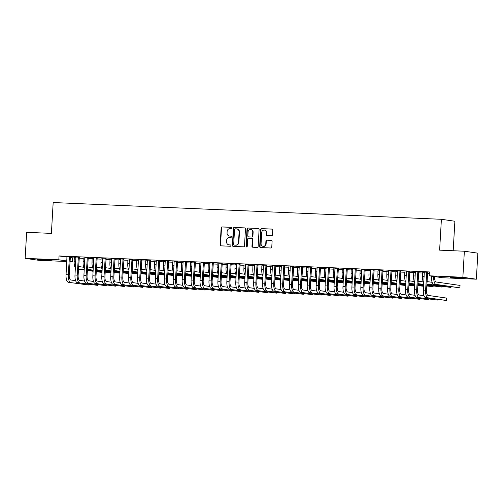 <?xml version="1.0" encoding="UTF-8"?>
<svg xmlns="http://www.w3.org/2000/svg" width="503" height="503" viewBox="0 0 503 503"><rect width="100%" height="100%" fill="white"/><g stroke="black" fill="none" stroke-linecap="round" stroke-linejoin="round"><path stroke-width="0.75" d="M231.971 228.016A0.666 0.616 -81.8 0 0 231.399 227.325L222.081 226.922A0.949 0.874 -81.8 0 0 221.15 227.828L220.169 244.867A0.949 0.874 -81.8 0 0 220.987 245.848L230.305 246.25A0.666 0.616 -81.8 0 0 230.437 244.936A0.666 0.616 -81.8 0 0 230.38 244.93L229.179 244.873A3.037 2.804 -81.8 0 1 226.545 241.723L226.627 240.308A3.037 2.804 -81.8 0 1 229.607 237.397L230.814 237.454A0.666 0.616 -81.8 0 0 230.946 236.133A0.666 0.616 -81.8 0 0 230.89 236.127L229.682 236.077A3.037 2.804 -81.8 0 1 227.054 232.927L227.136 231.506A3.037 2.804 -81.8 0 1 230.116 228.595L231.323 228.651A0.666 0.616 -81.8 0 0 231.971 228.016M271.545 235.744A0.949 0.874 -81.8 0 0 272.475 234.838L272.752 230.06A0.949 0.874 -81.8 0 0 271.928 229.072L261.579 228.626A0.949 0.874 -81.8 0 0 260.648 229.538L259.667 246.571A0.949 0.874 -81.8 0 0 260.491 247.558L270.834 248.004A0.949 0.874 -81.8 0 0 271.771 247.092L272.104 241.321A0.949 0.874 -81.8 0 0 271.28 240.34L266.854 240.145A0.949 0.874 -81.8 0 0 265.917 241.056L265.754 243.917A2.54 2.345 -81.8 0 1 263.05 246.325A2.54 2.345 -81.8 0 1 261.063 243.716L261.711 232.499A2.54 2.345 -81.8 0 1 264.421 230.091A2.54 2.345 -81.8 0 1 266.401 232.7L266.294 234.574A0.949 0.874 -81.8 0 0 267.118 235.555L271.545 235.744M429.185 275.801L462.861 277.254L476.347 279.196L442.671 277.744L429.185 275.801L429.405 271.941L59.052 255.952L58.826 259.806L66.842 260.963M66.811 261.516L38.637 260.296L25.15 258.353L26.653 232.323L51.394 233.392L53.173 202.533L441.401 219.295L439.622 250.154L464.363 251.223L462.861 277.254M25.15 258.353L58.826 259.806M245.483 228.884A0.949 0.874 -81.8 0 0 244.659 227.897L234.31 227.45A0.949 0.874 -81.8 0 0 233.379 228.356L232.399 245.395A0.949 0.874 -81.8 0 0 233.222 246.376L243.565 246.828A0.949 0.874 -81.8 0 0 244.502 245.917L245.483 228.884M247.948 228.041L258.297 228.488A0.949 0.874 -81.8 0 1 259.114 229.469L258.133 246.508A0.949 0.874 -81.8 0 1 257.203 247.413L252.776 247.225A0.949 0.874 -81.8 0 1 251.953 246.237L252.349 239.327A0.949 0.874 -81.8 0 0 251.525 238.347L248.589 238.221A0.949 0.874 -81.8 0 0 247.658 239.126L247.243 246.319A0.666 0.616 -81.8 0 1 246.539 246.948A0.666 0.616 -81.8 0 1 246.017 246.269L247.017 228.947A0.949 0.874 -81.8 0 1 247.948 228.041L258.536 228.532M453.184 250.739L454.882 221.245L441.401 219.295M418.735 271.84L415.396 271.695M424.369 272.727L422.683 272.745M400.872 271.067L397.527 270.928M406.506 271.96L404.821 271.978M383.003 270.3L379.664 270.155M388.637 271.186L386.952 271.205M365.14 269.526L361.795 269.382M370.774 270.413L369.089 270.432M347.277 268.753L343.933 268.608M352.905 269.646L351.22 269.665M329.408 267.986L326.063 267.841M335.042 268.872L333.357 268.891M311.546 267.212L308.201 267.068M317.173 268.099L315.488 268.118M293.677 266.439L290.338 266.294M299.31 267.326L297.625 267.351M275.814 265.672L272.469 265.527M281.441 266.559L279.756 266.577M257.945 264.899L254.606 264.754M263.578 265.785L261.893 265.804M240.082 264.125L236.737 263.981M245.709 265.012L244.03 265.031M222.213 263.358L218.874 263.214M227.846 264.245L226.161 264.264M204.35 262.585L201.005 262.44M209.984 263.471L208.299 263.49M186.481 261.812L183.142 261.667M192.115 262.698L190.43 262.717M168.618 261.044L165.273 260.9M174.252 261.931L172.567 261.95M150.749 260.271L147.41 260.126M156.383 261.158L154.698 261.176M132.886 259.498L129.541 259.353M138.52 260.384L136.835 260.403M115.017 258.724L111.679 258.586M120.651 259.617L118.966 259.636M97.154 257.957L93.809 257.813M102.788 258.844L101.103 258.863M79.285 257.184L75.947 257.039M84.919 258.07L83.234 258.089M59.052 255.952L67.062 257.108M70.2 257.561L74.369 257.976M79.116 258.177L83.297 258.36M88.05 258.567L92.231 258.743M96.985 258.951L101.166 259.133M105.913 259.334L110.1 259.517M114.847 259.724L119.029 259.906M123.782 260.108L127.963 260.29M132.717 260.491L136.898 260.673M141.645 260.881L145.826 261.063M150.579 261.264L154.761 261.447M159.514 261.654L163.695 261.83M168.442 262.038L172.63 262.22M177.377 262.421L181.558 262.604M186.311 262.811L190.492 262.987M195.246 263.195L199.427 263.377M204.174 263.578L208.361 263.761M213.109 263.968L217.29 264.144M222.043 264.352L226.224 264.534M230.978 264.735L235.159 264.918M239.906 265.125L244.093 265.301M248.84 265.509L253.022 265.691M257.775 265.892L261.956 266.074M266.709 266.282L270.891 266.458M275.638 266.665L279.825 266.848M284.572 267.049L288.753 267.231M293.507 267.439L297.688 267.615M302.441 267.822L306.623 268.005M311.37 268.206L315.557 268.388M320.304 268.596L324.485 268.772M329.239 268.979L333.42 269.162M338.173 269.363L342.354 269.545M347.101 269.753L351.289 269.929M356.036 270.136L360.217 270.318M364.971 270.52L369.152 270.702M373.905 270.91L378.086 271.086M382.833 271.293L387.014 271.475M391.768 271.677L395.949 271.859M400.702 272.066L404.884 272.249M409.637 272.45L413.818 272.632M418.565 272.833L422.746 273.016M427.5 273.223L429.329 273.299M75.984 257.687L74.299 257.706M70.357 256.8L67.012 256.656M93.854 258.46L92.168 258.479M88.22 257.567L84.875 257.423M111.716 259.227L110.031 259.246M106.083 258.341L102.744 258.196M129.585 260.001L127.9 260.02M123.952 259.114L120.607 258.97M147.448 260.774L145.763 260.793M141.815 259.881L138.476 259.743M165.317 261.541L163.632 261.56M159.684 260.655L156.339 260.51M183.18 262.315L181.495 262.333M177.546 261.428L174.208 261.283M201.049 263.088L199.364 263.107M195.416 262.201L192.071 262.057M218.912 263.855L217.227 263.874M213.278 262.968L209.94 262.824M236.781 264.628L235.096 264.647M231.147 263.742L227.802 263.597M254.644 265.402L252.959 265.421M249.01 264.515L245.671 264.371M272.513 266.169L270.828 266.188M266.879 265.282L263.534 265.138M290.376 266.942L288.691 266.961M284.742 266.056L281.403 265.911M308.245 267.715L306.56 267.734M302.611 266.829L299.266 266.684M326.107 268.483L324.422 268.508M320.474 267.596L317.135 267.451M343.977 269.256L342.291 269.275M338.343 268.369L334.998 268.225M361.839 270.029L360.154 270.048M356.206 269.143L352.867 268.998M379.708 270.803L378.023 270.821M374.075 269.91L370.73 269.765M397.571 271.57L395.886 271.589M391.938 270.683L388.599 270.539M415.44 272.343L413.755 272.362M409.807 271.457L406.462 271.312M427.669 272.23L424.331 272.085M455.661 277.386L464.168 278.084L452.939 277.637L450.21 277.298L455.661 277.386M464.363 251.223L477.85 253.166L476.347 279.196M72.539 257.894L72.313 261.755L69.961 261.648M45.836 260.164L37.329 259.473L48.565 259.913L51.287 260.252L47.445 260.233L45.836 260.164L45.861 259.724M69.974 261.415L72.313 261.755M229.425 236.052L229.789 236.102A3.037 2.804 -81.8 0 0 230.047 236.127L229.682 236.077M231.091 236.171L230.047 236.127M228.915 244.854L229.28 244.904A3.037 2.804 -81.8 0 0 229.544 244.93L229.179 244.873M230.581 244.974L229.544 244.93M231.594 227.369L222.445 226.972A0.949 0.874 -81.8 0 0 221.515 227.884L220.534 244.917A0.949 0.874 -81.8 0 0 221.113 245.854M244.898 227.947L234.675 227.501A0.949 0.874 -81.8 0 0 233.744 228.412L232.763 245.445A0.949 0.874 -81.8 0 0 233.348 246.382M235.203 228.815A0.666 0.616 -81.8 0 0 234.549 229.45L233.688 244.408A0.666 0.616 -81.8 0 0 234.26 245.093L235.536 245.15A3.037 2.804 -81.8 0 0 238.516 242.245L239.101 232.021A3.037 2.804 -81.8 0 0 236.473 228.871L235.203 228.815M234.517 245.131A0.666 0.616 -81.8 0 0 234.624 245.15L234.26 245.093M236.731 228.896L237.095 228.947A3.037 2.804 -81.8 0 1 239.466 232.072L238.881 242.295A3.037 2.804 -81.8 0 1 235.901 245.2L234.624 245.15M251.89 238.397A0.949 0.874 -81.8 0 1 252.713 239.384L252.317 246.294A0.949 0.874 -81.8 0 0 252.902 247.231M248.312 228.092A0.949 0.874 -81.8 0 0 247.382 228.997L246.382 246.319A0.666 0.616 -81.8 0 0 246.721 246.948M252.764 232.16A2.54 2.345 -81.8 0 0 250.783 229.55A2.54 2.345 -81.8 0 0 248.073 231.958L247.847 235.907A0.949 0.874 -81.8 0 0 248.664 236.894L251.607 237.02A0.949 0.874 -81.8 0 0 252.537 236.114L252.764 232.16L253.128 232.21A2.54 2.345 -81.8 0 0 251.148 229.601L250.783 229.55M248.872 236.926A0.949 0.874 -81.8 0 0 249.029 236.944L248.664 236.894M253.128 232.21L252.902 236.165A0.949 0.874 -81.8 0 1 251.972 237.07L249.029 236.944M264.421 230.091L264.779 230.141A2.54 2.345 -81.8 0 1 266.766 232.757L266.659 234.624A0.949 0.874 -81.8 0 0 267.238 235.561M263.05 246.325L263.409 246.382A2.54 2.345 -81.8 0 0 266.118 243.968L265.754 243.917M271.519 240.384L267.212 240.195A0.949 0.874 -81.8 0 0 266.282 241.107L266.118 243.968M272.167 229.123L261.944 228.683A0.949 0.874 -81.8 0 0 261.013 229.588L260.032 246.627A0.949 0.874 -81.8 0 0 260.617 247.564M74.274 257.611L74.18 261.252L75.777 261.321M78.638 266.489A4.835 1.836 92.5 0 0 78.864 266.565L83.749 267.269M102.002 272.387L96.243 271.727M93.112 271.274L87.365 270.444M84.234 269.992L78.481 269.162M102.008 272.33L96.255 271.501M93.124 271.048L87.377 270.218M84.246 269.771L78.726 268.973A7.249 2.748 -87.5 0 1 78.499 268.916M75.387 268.049A7.249 2.748 -87.5 0 1 74.18 261.252M66.981 256.561L66.05 274.663L68.289 274.757L69.445 256.668M70.395 256.706L69.2 274.889A4.835 1.836 92.5 0 0 70.741 279.976L75.626 280.68M68.37 282.29L88.993 285.038L68.37 282.29A7.249 2.748 -87.5 0 1 66.05 274.663M70.602 282.384A7.249 2.748 -87.5 0 1 68.289 274.757M88.993 285.038L89.031 284.365M70.225 257.096L69.313 256.964M83.209 257.995L83.108 261.635L84.711 261.705M87.572 266.879A4.835 1.836 92.5 0 0 87.799 266.948L92.684 267.653M110.937 272.771L105.177 272.11M102.046 271.658L96.299 270.828M93.168 270.381L87.415 269.551M110.943 272.714L105.19 271.884M102.059 271.438L96.312 270.608M93.181 270.155L87.66 269.356A7.249 2.748 -87.5 0 1 87.428 269.3M84.322 268.439A7.249 2.748 -87.5 0 1 83.108 261.635M92.137 258.385L92.043 262.025L93.646 262.094M96.501 267.263A4.835 1.836 92.5 0 0 96.733 267.332L101.612 268.036M119.871 273.16L114.112 272.494M110.981 272.048L105.228 271.218M102.096 270.765L96.35 269.935M119.871 273.104L114.124 272.274M110.993 271.821L105.24 270.991M102.109 270.539L96.595 269.746A7.249 2.748 -87.5 0 1 96.362 269.683M93.256 268.822A7.249 2.748 -87.5 0 1 92.043 262.025M75.915 256.945L74.985 275.047L77.217 275.147L78.374 257.052M79.329 257.096L78.128 275.279A4.835 1.836 92.5 0 0 79.675 280.36L84.554 281.064M77.305 282.673L97.928 285.421L77.305 282.673A7.249 2.748 -87.5 0 1 74.985 275.047M79.537 282.774A7.249 2.748 -87.5 0 1 77.217 275.147M97.928 285.421L97.966 284.748M79.153 257.479L78.248 257.354M84.85 257.335L83.919 275.437L86.151 275.531L87.308 257.442M88.258 257.479L87.063 275.663A4.835 1.836 92.5 0 0 88.61 280.749L93.489 281.454M86.233 283.063L106.856 285.811L86.233 283.063A7.249 2.748 -87.5 0 1 83.919 275.437M88.471 283.158A7.249 2.748 -87.5 0 1 86.151 275.531M106.856 285.811L106.894 285.138M88.088 257.869L87.176 257.737M101.072 258.768L100.977 262.409L102.574 262.478M105.435 267.646A4.835 1.836 92.5 0 0 105.661 267.722L110.547 268.426M128.806 273.544L123.046 272.884M119.915 272.431L114.162 271.601M111.031 271.148L105.284 270.318M128.806 273.487L123.059 272.657M119.928 272.205L114.175 271.375M111.044 270.928L105.523 270.13A7.249 2.748 -87.5 0 1 105.297 270.073M102.191 269.206A7.249 2.748 -87.5 0 1 100.977 262.409M110.006 259.152L109.906 262.792L111.509 262.862M114.37 268.036A4.835 1.836 92.5 0 0 114.596 268.105L119.481 268.809M137.734 273.928L131.975 273.267M128.843 272.815L123.097 271.985M119.966 271.538L114.212 270.708M137.74 273.871L131.987 273.041M128.856 272.595L123.109 271.765M119.978 271.312L114.458 270.52A7.249 2.748 -87.5 0 1 114.231 270.457M111.119 269.595A7.249 2.748 -87.5 0 1 109.906 262.792M93.784 257.718L92.854 275.82L95.086 275.921L96.243 257.825M97.192 257.863L95.998 276.046A4.835 1.836 92.5 0 0 97.538 281.133L102.423 281.837M95.168 283.447L115.791 286.194L95.168 283.447A7.249 2.748 -87.5 0 1 92.854 275.82M97.4 283.541A7.249 2.748 -87.5 0 1 95.086 275.921M115.791 286.194L115.828 285.522M97.022 258.253L96.111 258.121M102.713 258.102L101.782 276.21L104.02 276.304L105.177 258.209M106.127 258.253L104.932 276.436A4.835 1.836 92.5 0 0 106.473 281.517L111.358 282.221M104.102 283.83L124.725 286.578L104.102 283.83A7.249 2.748 -87.5 0 1 101.782 276.21M106.334 283.931A7.249 2.748 -87.5 0 1 104.02 276.304M124.725 286.578L124.763 285.911M105.957 258.636L105.045 258.511M118.941 259.542L118.84 263.182L120.443 263.251M123.304 268.42A4.835 1.836 92.5 0 0 123.531 268.489L128.416 269.193M146.669 274.317L140.909 273.651M137.778 273.204L132.031 272.375M128.9 271.922L123.147 271.092M146.675 274.261L140.922 273.431M137.791 272.978L132.044 272.148M128.913 271.695L123.392 270.903A7.249 2.748 -87.5 0 1 123.16 270.84M120.054 269.979A7.249 2.748 -87.5 0 1 118.84 263.182M111.647 258.492L110.717 276.593L112.949 276.688L114.106 258.599M115.061 258.636L113.86 276.82A4.835 1.836 92.5 0 0 115.407 281.906L120.286 282.611M113.037 284.22L133.653 286.968L113.037 284.22A7.249 2.748 -87.5 0 1 110.717 276.593M115.269 284.314A7.249 2.748 -87.5 0 1 112.949 276.688M133.653 286.968L133.697 286.295M114.885 259.026L113.98 258.894M127.869 259.925L127.775 263.566L129.378 263.635M132.232 268.803A4.835 1.836 92.5 0 0 132.465 268.879L137.344 269.583M155.603 274.701L149.844 274.041M146.713 273.588L140.959 272.758M137.828 272.305L132.082 271.475M155.603 274.644L149.856 273.814M146.725 273.362L140.972 272.538M137.841 272.085L132.327 271.287A7.249 2.748 -87.5 0 1 132.094 271.23M128.988 270.363A7.249 2.748 -87.5 0 1 127.775 263.566M120.582 258.875L119.651 276.977L121.883 277.078L123.04 258.982M123.989 259.02L122.795 277.203A4.835 1.836 92.5 0 0 124.342 282.29L129.221 282.994M121.965 284.604L142.588 287.351L121.965 284.604A7.249 2.748 -87.5 0 1 119.651 276.977M124.203 284.698A7.249 2.748 -87.5 0 1 121.883 277.078M142.588 287.351L142.626 286.679M123.82 259.41L122.908 259.278M136.803 260.309L136.709 263.949L138.306 264.018M141.167 269.193A4.835 1.836 92.5 0 0 141.393 269.262L146.279 269.966M164.538 275.084L158.778 274.424M155.647 273.972L149.894 273.142M146.763 272.695L141.016 271.865M164.538 275.028L158.791 274.198M155.66 273.751L149.907 272.922M146.775 272.469L141.255 271.677A7.249 2.748 -87.5 0 1 141.029 271.614M137.923 270.752A7.249 2.748 -87.5 0 1 136.709 263.949M129.516 259.259L128.586 277.367L130.818 277.461L131.975 259.366M132.924 259.41L131.729 277.593A4.835 1.836 92.5 0 0 133.27 282.673L138.155 283.378M130.899 284.987L151.522 287.735L130.899 284.987A7.249 2.748 -87.5 0 1 128.586 277.367M133.132 285.088A7.249 2.748 -87.5 0 1 130.818 277.461M151.522 287.735L151.56 287.068M132.754 259.8L131.843 259.667M145.738 260.699L145.637 264.339L147.241 264.408M150.101 269.577A4.835 1.836 92.5 0 0 150.328 269.652L155.213 270.35M173.466 275.474L167.706 274.808M164.575 274.361L158.829 273.531M155.697 273.079L149.944 272.249M173.472 275.418L167.719 274.588M164.588 274.135L158.841 273.305M155.71 272.852L150.19 272.06A7.249 2.748 -87.5 0 1 149.963 271.997M146.851 271.136A7.249 2.748 -87.5 0 1 145.637 264.339M138.444 259.649L137.514 277.75L139.752 277.845L140.909 259.755M141.859 259.793L140.658 277.977A4.835 1.836 92.5 0 0 142.204 283.063L147.09 283.767M139.834 285.377L160.457 288.125L139.834 285.377A7.249 2.748 -87.5 0 1 137.514 277.75M142.066 285.471A7.249 2.748 -87.5 0 1 139.752 277.845M160.457 288.125L160.495 287.452M141.689 260.183L140.777 260.051M154.666 261.082L154.572 264.723L156.175 264.792M159.036 269.96A4.835 1.836 92.5 0 0 159.262 270.036L164.141 270.74M182.4 275.858L176.641 275.198M173.51 274.745L167.763 273.915M164.626 273.462L158.879 272.632M182.407 275.801L176.654 274.971M173.522 274.519L167.776 273.695M164.644 273.242L159.124 272.444A7.249 2.748 -87.5 0 1 158.891 272.387M155.785 271.519A7.249 2.748 -87.5 0 1 154.572 264.723M147.379 260.032L146.448 278.134L148.681 278.234L149.837 260.139M150.793 260.177L149.592 278.36A4.835 1.836 92.5 0 0 151.139 283.447L156.018 284.151M148.769 285.761L169.385 288.508L148.769 285.761A7.249 2.748 -87.5 0 1 146.448 278.134M151.001 285.855A7.249 2.748 -87.5 0 1 148.681 278.234M169.385 288.508L169.429 287.835M150.617 260.567L149.705 260.435M163.601 261.472L163.506 265.106L165.103 265.175M167.964 270.35A4.835 1.836 92.5 0 0 168.197 270.419L173.076 271.123M191.335 276.248L185.576 275.581M182.444 275.128L176.691 274.298M173.56 273.852L167.813 273.022M191.335 276.185L185.588 275.355M182.457 274.908L176.704 274.078M173.573 273.626L168.059 272.833A7.249 2.748 -87.5 0 1 167.826 272.771M164.72 271.909A7.249 2.748 -87.5 0 1 163.506 265.106M156.314 260.416L155.383 278.524L157.615 278.618L158.772 260.523M159.721 260.567L158.527 278.75A4.835 1.836 92.5 0 0 160.073 283.83L164.953 284.535M157.697 286.144L178.32 288.892L157.697 286.144A7.249 2.748 -87.5 0 1 155.383 278.524M159.935 286.245A7.249 2.748 -87.5 0 1 157.615 278.618M178.32 288.892L178.358 288.225M159.552 260.956L158.64 260.824M172.535 261.856L172.441 265.496L174.038 265.565M176.899 270.733A4.835 1.836 92.5 0 0 177.125 270.809L182.011 271.507M200.269 276.631L194.51 275.965M191.379 275.518L185.626 274.688M182.495 274.236L176.748 273.406M200.269 276.575L194.523 275.745M191.392 275.292L185.638 274.462M182.507 274.009L176.987 273.217A7.249 2.748 -87.5 0 1 176.76 273.16M173.654 272.293A7.249 2.748 -87.5 0 1 172.441 265.496M165.248 260.805L164.318 278.907L166.55 279.002L167.706 260.912M168.656 260.95L167.461 279.134A4.835 1.836 92.5 0 0 169.002 284.22L173.887 284.924M166.631 286.534L187.254 289.282L166.631 286.534A7.249 2.748 -87.5 0 1 164.318 278.907M168.863 286.628A7.249 2.748 -87.5 0 1 166.55 279.002M187.254 289.282L187.292 288.609M168.486 261.34L167.574 261.208M181.47 262.239L181.369 265.88L182.973 265.949M185.833 271.117A4.835 1.836 92.5 0 0 186.06 271.192L190.945 271.897M209.198 277.015L203.438 276.354M200.307 275.902L194.56 275.072M191.429 274.619L185.676 273.795M209.204 276.958L203.451 276.128M200.32 275.675L194.573 274.852M191.442 274.399L185.921 273.601A7.249 2.748 -87.5 0 1 185.695 273.544M182.583 272.683A7.249 2.748 -87.5 0 1 181.369 265.88M174.176 261.189L173.246 279.291L175.484 279.391L176.635 261.296M177.59 261.34L176.39 279.517A4.835 1.836 92.5 0 0 177.936 284.604L182.822 285.308M175.566 286.917L196.189 289.665L175.566 286.917A7.249 2.748 -87.5 0 1 173.246 279.291M177.798 287.012A7.249 2.748 -87.5 0 1 175.484 279.391M196.189 289.665L196.227 288.992M177.421 261.723L176.509 261.591M190.398 262.629L190.304 266.263L191.907 266.332M194.768 271.507A4.835 1.836 92.5 0 0 194.994 271.576L199.873 272.28M218.132 277.404L212.373 276.738M209.242 276.285L203.495 275.455M200.357 275.009L194.611 274.179M218.139 277.342L212.385 276.518M209.254 276.065L203.508 275.235M200.376 274.783L194.856 273.99A7.249 2.748 -87.5 0 1 194.623 273.928M191.517 273.066A7.249 2.748 -87.5 0 1 190.304 266.263M183.111 261.573L182.18 279.681L184.412 279.775L185.569 261.679M186.519 261.723L185.324 279.907A4.835 1.836 92.5 0 0 186.871 284.987L191.75 285.691M184.5 287.301L205.117 290.049L184.5 287.301A7.249 2.748 -87.5 0 1 182.18 279.681M186.732 287.402A7.249 2.748 -87.5 0 1 184.412 279.775M205.117 290.049L205.161 289.382M186.349 262.113L185.437 261.981M199.333 263.012L199.238 266.653L200.835 266.722M203.696 271.89A4.835 1.836 92.5 0 0 203.929 271.966L208.808 272.67M227.067 277.788L221.307 277.122M218.176 276.675L212.423 275.845M209.292 275.393L203.545 274.563M227.067 277.731L221.32 276.901M218.189 276.449L212.436 275.619M209.305 275.166L203.79 274.374A7.249 2.748 -87.5 0 1 203.558 274.317M200.452 273.45A7.249 2.748 -87.5 0 1 199.238 266.653M192.045 261.962L191.115 280.064L193.347 280.158L194.504 262.069M195.453 262.107L194.259 280.29A4.835 1.836 92.5 0 0 195.805 285.377L200.684 286.081M193.429 287.691L214.052 290.438L193.429 287.691A7.249 2.748 -87.5 0 1 191.115 280.064M195.661 287.785A7.249 2.748 -87.5 0 1 193.347 280.158M214.052 290.438L214.089 289.766M195.283 262.497L194.372 262.365M208.267 263.396L208.173 267.036L209.77 267.106M212.631 272.274A4.835 1.836 92.5 0 0 212.857 272.349L217.742 273.054M236.001 278.172L230.242 277.511M227.105 277.059L221.358 276.229M218.227 275.776L212.473 274.952M236.001 278.115L230.255 277.285M227.123 276.832L221.37 276.009M218.239 275.556L212.719 274.757A7.249 2.748 -87.5 0 1 212.492 274.701M209.38 273.839A7.249 2.748 -87.5 0 1 208.173 267.036M200.98 262.346L200.049 280.448L202.281 280.548L203.438 262.453M204.388 262.497L203.193 280.68A4.835 1.836 92.5 0 0 204.734 285.761L209.619 286.465M202.363 288.074L222.986 290.822L202.363 288.074A7.249 2.748 -87.5 0 1 200.049 280.448M204.595 288.169A7.249 2.748 -87.5 0 1 202.281 280.548M222.986 290.822L223.024 290.149M204.218 262.88L203.306 262.748M217.202 263.786L217.101 267.42L218.704 267.489M221.565 272.664A4.835 1.836 92.5 0 0 221.792 272.733L226.677 273.437M244.93 278.561L239.17 277.895M236.039 277.442L230.292 276.619M227.161 276.166L221.408 275.336M244.936 278.499L239.183 277.675M236.052 277.222L230.305 276.392M227.174 275.94L221.653 275.147A7.249 2.748 -87.5 0 1 221.427 275.084M218.315 274.223A7.249 2.748 -87.5 0 1 217.101 267.42M209.908 262.729L208.978 280.837L211.21 280.932L212.367 262.836M213.322 262.88L212.121 281.064A4.835 1.836 92.5 0 0 213.668 286.144L218.554 286.848M211.298 288.458L231.921 291.206L211.298 288.458A7.249 2.748 -87.5 0 1 208.978 280.837M213.53 288.559A7.249 2.748 -87.5 0 1 211.21 280.932M231.921 291.206L231.958 290.539M213.153 263.27L212.241 263.138M226.13 264.169L226.036 267.81L227.639 267.879M230.493 273.047A4.835 1.836 92.5 0 0 230.726 273.123L235.605 273.827M253.864 278.945L248.105 278.278M244.974 277.832L239.221 277.002M236.089 276.549L230.343 275.719M253.87 278.888L248.117 278.058M244.986 277.606L239.239 276.776M236.102 276.323L230.588 275.531A7.249 2.748 -87.5 0 1 230.355 275.474M227.249 274.607A7.249 2.748 -87.5 0 1 226.036 267.81M218.843 263.119L217.912 281.221L220.144 281.315L221.301 263.226M222.251 263.264L221.056 281.447A4.835 1.836 92.5 0 0 222.603 286.534L227.482 287.238M220.232 288.848L240.849 291.595L220.232 288.848A7.249 2.748 -87.5 0 1 217.912 281.221M222.464 288.942A7.249 2.748 -87.5 0 1 220.144 281.315M240.849 291.595L240.893 290.923M222.081 263.654L221.169 263.522M235.064 264.553L234.97 268.193L236.567 268.262M239.428 273.431A4.835 1.836 92.5 0 0 239.661 273.506L244.54 274.21M262.799 279.328L257.039 278.668M253.908 278.216L248.155 277.386M245.024 276.933L239.277 276.109M262.799 279.272L257.052 278.442M253.921 277.989L248.168 277.166M245.036 276.713L239.516 275.914A7.249 2.748 -87.5 0 1 239.29 275.858M236.184 274.996A7.249 2.748 -87.5 0 1 234.97 268.193M227.777 263.503L226.847 281.605L229.079 281.705L230.236 263.61M231.185 263.654L229.99 281.837A4.835 1.836 92.5 0 0 231.537 286.917L236.416 287.622M229.161 289.231L249.784 291.979L229.161 289.231A7.249 2.748 -87.5 0 1 226.847 281.605M231.393 289.326A7.249 2.748 -87.5 0 1 229.079 281.705M249.784 291.979L249.821 291.306M231.015 264.037L230.104 263.905M243.999 264.943L243.905 268.583L245.502 268.652M248.363 273.821A4.835 1.836 92.5 0 0 248.589 273.89L253.474 274.594M271.733 279.718L265.974 279.052M262.836 278.599L257.09 277.775M253.958 277.323L248.205 276.493M271.733 279.655L265.986 278.832M262.849 278.379L257.102 277.549M253.971 277.096L248.451 276.304A7.249 2.748 -87.5 0 1 248.224 276.241M245.112 275.38A7.249 2.748 -87.5 0 1 243.905 268.583M236.706 263.886L235.781 281.994L238.013 282.089L239.17 263.993M240.12 264.037L238.925 282.221A4.835 1.836 92.5 0 0 240.465 287.301L245.351 288.005M238.095 289.615L258.718 292.362L238.095 289.615A7.249 2.748 -87.5 0 1 235.781 281.994M240.327 289.715A7.249 2.748 -87.5 0 1 238.013 282.089M258.718 292.362L258.756 291.696M239.95 264.427L239.038 264.295M252.934 265.326L252.833 268.967L254.436 269.036M257.297 274.204A4.835 1.836 92.5 0 0 257.523 274.28L262.409 274.984M280.661 280.102L274.902 279.435M271.771 278.989L266.024 278.159M262.893 277.706L257.14 276.876M280.668 280.045L274.915 279.215M271.783 278.763L266.037 277.933M262.906 277.486L257.385 276.688A7.249 2.748 -87.5 0 1 257.152 276.631M254.046 275.763A7.249 2.748 -87.5 0 1 252.833 268.967M245.64 264.276L244.709 282.378L246.942 282.472L248.098 264.383M249.054 264.421L247.853 282.604A4.835 1.836 92.5 0 0 249.4 287.691L254.285 288.395M247.03 290.005L267.653 292.752L247.03 290.005A7.249 2.748 -87.5 0 1 244.709 282.378M249.262 290.099A7.249 2.748 -87.5 0 1 246.942 282.472M267.653 292.752L267.69 292.08M248.884 264.811L247.973 264.679M261.862 265.71L261.767 269.35L263.371 269.419M266.225 274.588A4.835 1.836 92.5 0 0 266.458 274.663L271.337 275.367M289.596 280.485L283.837 279.825M280.705 279.372L274.952 278.543M271.821 278.09L266.074 277.266M289.602 280.429L283.849 279.599M280.718 279.146L274.971 278.322M271.834 277.87L266.32 277.071A7.249 2.748 -87.5 0 1 266.087 277.015M262.981 276.153A7.249 2.748 -87.5 0 1 261.767 269.35M254.575 264.66L253.644 282.761L255.876 282.862L257.033 264.767M257.982 264.811L256.788 282.994A4.835 1.836 92.5 0 0 258.335 288.074L263.214 288.779M255.958 290.388L276.581 293.136L255.958 290.388A7.249 2.748 -87.5 0 1 253.644 282.761M258.196 290.483A7.249 2.748 -87.5 0 1 255.876 282.862M276.581 293.136L276.619 292.463M257.813 265.194L256.901 265.062M270.796 266.1L270.702 269.74L272.299 269.809M275.16 274.978A4.835 1.836 92.5 0 0 275.393 275.047L280.272 275.751M298.531 280.875L292.771 280.209M289.64 279.756L283.887 278.932M280.756 278.48L275.009 277.65M298.531 280.812L292.784 279.989M289.653 279.536L283.899 278.706M280.768 278.253L275.248 277.461A7.249 2.748 -87.5 0 1 275.022 277.398M271.916 276.537A7.249 2.748 -87.5 0 1 270.702 269.74M263.509 265.05L262.579 283.151L264.811 283.246L265.968 265.15M266.917 265.194L265.722 283.378A4.835 1.836 92.5 0 0 267.269 288.458L272.148 289.162M264.892 290.778L285.515 293.519L264.892 290.778A7.249 2.748 -87.5 0 1 262.579 283.151M267.124 290.872A7.249 2.748 -87.5 0 1 264.811 283.246M285.515 293.519L285.553 292.853M266.747 265.584L265.836 265.452M279.731 266.483L279.637 270.124L281.234 270.193M284.094 275.361A4.835 1.836 92.5 0 0 284.321 275.437L289.206 276.141M307.459 281.259L301.699 280.599M298.568 280.146L292.821 279.316M289.69 278.863L283.937 278.033M307.465 281.202L301.718 280.372M298.581 279.92L292.834 279.09M289.703 278.643L284.182 277.845A7.249 2.748 -87.5 0 1 283.956 277.788M280.844 276.92A7.249 2.748 -87.5 0 1 279.637 270.124M288.665 266.867L288.565 270.507L290.168 270.576M293.029 275.751A4.835 1.836 92.5 0 0 293.255 275.82L298.141 276.524M316.393 281.642L310.634 280.982M307.503 280.529L301.756 279.699M298.625 279.247L292.872 278.423M316.4 281.586L310.647 280.756M307.515 280.309L301.769 279.479M298.637 279.027L293.117 278.228A7.249 2.748 -87.5 0 1 292.884 278.172M289.778 277.31A7.249 2.748 -87.5 0 1 288.565 270.507M297.594 267.256L297.499 270.897L299.103 270.966M301.957 276.134A4.835 1.836 92.5 0 0 302.19 276.204L307.069 276.908M325.328 282.032L319.568 281.366M316.437 280.913L310.684 280.089M307.553 279.637L301.806 278.807M325.328 281.969L319.581 281.146M316.45 280.693L310.697 279.863M307.566 279.41L302.051 278.618A7.249 2.748 -87.5 0 1 301.819 278.555M298.713 277.694A7.249 2.748 -87.5 0 1 297.499 270.897M306.528 267.64L306.434 271.28L308.031 271.35M310.892 276.518A4.835 1.836 92.5 0 0 311.124 276.593L316.003 277.298M334.262 282.416L328.503 281.755M325.372 281.303L319.619 280.473M316.488 280.02L310.741 279.19M334.262 282.359L328.516 281.529M325.384 281.076L319.631 280.246M316.5 279.8L310.98 279.002A7.249 2.748 -87.5 0 1 310.753 278.945M307.647 278.077A7.249 2.748 -87.5 0 1 306.434 271.28M315.463 268.024L315.368 271.664L316.965 271.733M319.826 276.908A4.835 1.836 92.5 0 0 320.053 276.977L324.938 277.681M343.191 282.799L337.431 282.139M334.3 281.686L328.553 280.856M325.422 280.404L319.669 279.58M343.197 282.743L337.444 281.913M334.313 281.466L328.566 280.636M325.435 280.184L319.914 279.385A7.249 2.748 -87.5 0 1 319.688 279.328M316.576 278.467A7.249 2.748 -87.5 0 1 315.368 271.664M324.397 268.413L324.297 272.054L325.9 272.123M328.761 277.291A4.835 1.836 92.5 0 0 328.987 277.36L333.873 278.065M352.125 283.189L346.366 282.523M343.235 282.07L337.488 281.246M334.357 280.793L328.604 279.964M352.131 283.126L346.378 282.302M343.247 281.85L337.5 281.02M334.369 280.567L328.849 279.775A7.249 2.748 -87.5 0 1 328.616 279.712M325.51 278.851A7.249 2.748 -87.5 0 1 324.297 272.054M333.326 268.797L333.231 272.437L334.835 272.507M337.689 277.675A4.835 1.836 92.5 0 0 337.922 277.75L342.801 278.455M361.06 283.573L355.3 282.912M352.169 282.46L346.416 281.63M343.285 281.177L337.538 280.347M361.06 283.516L355.313 282.686M352.182 282.233L346.429 281.403M343.298 280.957L337.783 280.158A7.249 2.748 -87.5 0 1 337.551 280.102M334.445 279.234A7.249 2.748 -87.5 0 1 333.231 272.437M272.437 265.433L271.507 283.535L273.745 283.629L274.902 265.54M275.851 265.578L274.657 283.761A4.835 1.836 92.5 0 0 276.197 288.848L281.083 289.552M273.827 291.162L294.45 293.909L273.827 291.162A7.249 2.748 -87.5 0 1 271.507 283.535M276.059 291.256A7.249 2.748 -87.5 0 1 273.745 283.629M294.45 293.909L294.488 293.236M275.682 265.968L274.77 265.836M281.372 265.817L280.441 283.918L282.673 284.019L283.83 265.924M284.786 265.968L283.585 284.151A4.835 1.836 92.5 0 0 285.132 289.231L290.017 289.935M282.761 291.545L303.384 294.293L282.761 291.545A7.249 2.748 -87.5 0 1 280.441 283.918M284.994 291.646A7.249 2.748 -87.5 0 1 282.673 284.019M303.384 294.293L303.422 293.62M284.616 266.351L283.705 266.219M290.306 266.206L289.376 284.308L291.608 284.402L292.765 266.307M293.714 266.351L292.52 284.535A4.835 1.836 92.5 0 0 294.066 289.615L298.945 290.319M291.69 291.935L312.313 294.676L291.69 291.935A7.249 2.748 -87.5 0 1 289.376 284.308M293.928 292.029A7.249 2.748 -87.5 0 1 291.608 284.402M312.313 294.676L312.35 294.01M293.545 266.741L292.633 266.609M299.241 266.59L298.31 284.692L300.543 284.786L301.699 266.697M302.649 266.735L301.454 284.918A4.835 1.836 92.5 0 0 302.995 290.005L307.88 290.709M300.624 292.318L321.247 295.066L300.624 292.318A7.249 2.748 -87.5 0 1 298.31 284.692M302.856 292.413A7.249 2.748 -87.5 0 1 300.543 284.786M321.247 295.066L321.285 294.393M302.479 267.124L301.567 266.992M308.169 266.974L307.239 285.075L309.477 285.176L310.634 267.08M311.583 267.124L310.389 285.308A4.835 1.836 92.5 0 0 311.929 290.388L316.815 291.092M309.559 292.702L330.182 295.45L309.559 292.702A7.249 2.748 -87.5 0 1 307.239 285.075M311.791 292.803A7.249 2.748 -87.5 0 1 309.477 285.176M330.182 295.45L330.22 294.777M311.414 267.508L310.502 267.376M317.104 267.363L316.173 285.465L318.405 285.559L319.562 267.464M320.518 267.508L319.317 285.691A4.835 1.836 92.5 0 0 320.864 290.778L325.743 291.476M318.493 293.092L339.116 295.833L318.493 293.092A7.249 2.748 -87.5 0 1 316.173 285.465M320.725 293.186A7.249 2.748 -87.5 0 1 318.405 285.559M339.116 295.833L339.154 295.167M320.342 267.898L319.436 267.766M326.038 267.747L325.108 285.849L327.34 285.943L328.497 267.854M329.446 267.892L328.252 286.075A4.835 1.836 92.5 0 0 329.798 291.162L334.677 291.866M327.422 293.475L348.045 296.223L327.422 293.475A7.249 2.748 -87.5 0 1 325.108 285.849M329.66 293.57A7.249 2.748 -87.5 0 1 327.34 285.943M348.045 296.223L348.082 295.55M329.276 268.281L328.365 268.149M342.26 269.18L342.166 272.821L343.763 272.89M346.624 278.065A4.835 1.836 92.5 0 0 346.85 278.134L351.735 278.838M369.994 283.956L364.235 283.296M361.104 282.843L355.351 282.013M352.219 281.567L346.473 280.737M369.994 283.899L364.247 283.07M361.116 282.623L355.363 281.793M352.232 281.34L346.712 280.542A7.249 2.748 -87.5 0 1 346.485 280.485M343.379 279.624A7.249 2.748 -87.5 0 1 342.166 272.821M334.973 268.13L334.042 286.232L336.274 286.333L337.431 268.237M338.381 268.281L337.186 286.465A4.835 1.836 92.5 0 0 338.726 291.545L343.612 292.249M336.356 293.859L356.979 296.607L336.356 293.859A7.249 2.748 -87.5 0 1 334.042 286.232M338.588 293.959A7.249 2.748 -87.5 0 1 336.274 286.333M356.979 296.607L357.017 295.934M338.211 268.665L337.299 268.539M351.195 269.57L351.094 273.211L352.697 273.28M355.558 278.448A4.835 1.836 92.5 0 0 355.784 278.517L360.67 279.222M378.922 284.346L373.163 283.679M370.032 283.227L364.285 282.403M361.154 281.95L355.401 281.12M378.929 284.289L373.176 283.459M370.045 283.007L364.298 282.177M361.167 281.724L355.646 280.932A7.249 2.748 -87.5 0 1 355.42 280.869M352.307 280.008A7.249 2.748 -87.5 0 1 351.094 273.211M343.901 268.52L342.971 286.622L345.209 286.716L346.366 268.627M347.315 268.665L346.121 286.848A4.835 1.836 92.5 0 0 347.661 291.935L352.546 292.633M345.291 294.249L365.914 296.996L345.291 294.249A7.249 2.748 -87.5 0 1 342.971 286.622M347.523 294.343A7.249 2.748 -87.5 0 1 345.209 286.716M365.914 296.996L365.951 296.324M347.145 269.055L346.234 268.923M360.129 269.954L360.029 273.594L361.632 273.663M364.493 278.832A4.835 1.836 92.5 0 0 364.719 278.907L369.604 279.611M387.857 284.729L382.098 284.069M378.966 283.617L373.22 282.787M370.089 282.334L364.335 281.504M387.863 284.673L382.11 283.843M378.979 283.39L373.232 282.56M370.101 282.114L364.581 281.315A7.249 2.748 -87.5 0 1 364.348 281.259M361.242 280.391A7.249 2.748 -87.5 0 1 360.029 273.594M352.836 268.904L351.905 287.006L354.137 287.1L355.294 269.011M356.25 269.048L355.049 287.232A4.835 1.836 92.5 0 0 356.596 292.318L361.475 293.023M354.225 294.632L374.842 297.38L354.225 294.632A7.249 2.748 -87.5 0 1 351.905 287.006M356.457 294.727A7.249 2.748 -87.5 0 1 354.137 287.1M374.842 297.38L374.886 296.707M356.074 269.438L355.168 269.306M369.057 270.337L368.963 273.978L370.566 274.047M373.421 279.222A4.835 1.836 92.5 0 0 373.654 279.291L378.533 279.995M396.792 285.113L391.032 284.453M387.901 284L382.148 283.17M379.017 282.724L373.27 281.894M396.792 285.056L391.045 284.226M387.914 283.78L382.161 282.95M379.029 282.497L373.515 281.699A7.249 2.748 -87.5 0 1 373.283 281.642M370.177 280.781A7.249 2.748 -87.5 0 1 368.963 273.978M361.77 269.287L360.84 287.389L363.072 287.49L364.229 269.394M365.178 269.438L363.983 287.622A4.835 1.836 92.5 0 0 365.53 292.702L370.409 293.406M363.153 295.016L383.776 297.763L363.153 295.016A7.249 2.748 -87.5 0 1 360.84 287.389M365.392 295.116A7.249 2.748 -87.5 0 1 363.072 287.49M383.776 297.763L383.814 297.091M365.008 269.822L364.097 269.696M377.992 270.727L377.898 274.368L379.495 274.437M382.355 279.605A4.835 1.836 92.5 0 0 382.582 279.674L387.467 280.378M405.726 285.503L399.967 284.836M396.836 284.39L391.083 283.56M387.951 283.107L382.205 282.277M405.726 285.446L399.979 284.616M396.848 284.164L391.095 283.334M387.964 282.881L382.443 282.089A7.249 2.748 -87.5 0 1 382.217 282.026M379.111 281.164A7.249 2.748 -87.5 0 1 377.898 274.368M370.705 269.677L369.774 287.779L372.006 287.873L373.163 269.784M374.113 269.822L372.918 288.005A4.835 1.836 92.5 0 0 374.458 293.092L379.344 293.796M372.088 295.406L392.711 298.153L372.088 295.406A7.249 2.748 -87.5 0 1 369.774 287.779M374.32 295.5A7.249 2.748 -87.5 0 1 372.006 287.873M392.711 298.153L392.749 297.48M373.943 270.212L373.031 270.08M386.926 271.111L386.826 274.751L388.429 274.82M391.29 279.989A4.835 1.836 92.5 0 0 391.516 280.064L396.402 280.768M414.654 285.886L408.895 285.226M405.764 284.773L400.017 283.944M396.886 283.491L391.133 282.661M414.661 285.83L408.908 285M405.776 284.547L400.03 283.717M396.898 283.271L391.378 282.472A7.249 2.748 -87.5 0 1 391.152 282.416M388.039 281.548A7.249 2.748 -87.5 0 1 386.826 274.751M379.633 270.061L378.702 288.162L380.941 288.263L382.098 270.168M383.047 270.205L381.846 288.389A4.835 1.836 92.5 0 0 383.393 293.475L388.278 294.18M381.023 295.789L401.645 298.537L381.023 295.789A7.249 2.748 -87.5 0 1 378.702 288.162M383.255 295.883A7.249 2.748 -87.5 0 1 380.941 288.263M401.645 298.537L401.683 297.864M382.877 270.595L381.966 270.463M395.855 271.494L395.76 275.135L397.364 275.204M400.225 280.378A4.835 1.836 92.5 0 0 400.451 280.448L405.33 281.152M423.589 286.27L417.83 285.61M414.698 285.157L408.952 284.327M405.82 283.881L400.067 283.051M423.595 286.213L417.842 285.383M414.711 284.937L408.964 284.107M405.833 283.654L400.313 282.862A7.249 2.748 -87.5 0 1 400.08 282.799M396.974 281.938A7.249 2.748 -87.5 0 1 395.76 275.135M388.567 270.444L387.637 288.552L389.869 288.647L391.026 270.551M391.982 270.595L390.781 288.779A4.835 1.836 92.5 0 0 392.327 293.859L397.207 294.563M389.957 296.173L410.574 298.92L389.957 296.173A7.249 2.748 -87.5 0 1 387.637 288.552M392.189 296.273A7.249 2.748 -87.5 0 1 389.869 288.647M410.574 298.92L410.618 298.254M391.806 270.979L390.894 270.853M404.789 271.884L404.695 275.525L406.292 275.594M409.153 280.762A4.835 1.836 92.5 0 0 409.385 280.831L414.265 281.535M426.777 285.773L433.102 286.685L426.764 285.993M423.633 285.547L417.88 284.717M414.749 284.264L409.002 283.434M423.645 285.32L417.892 284.491M414.761 284.038L409.247 283.246A7.249 2.748 -87.5 0 1 409.014 283.183M405.908 282.321A7.249 2.748 -87.5 0 1 404.695 275.525M433.102 286.685L433.14 286.012M397.502 270.834L396.571 288.936L398.804 289.03L399.96 270.941M400.91 270.979L399.715 289.162A4.835 1.836 92.5 0 0 401.262 294.249L406.141 294.953M398.885 296.563L419.508 299.31L398.885 296.563A7.249 2.748 -87.5 0 1 396.571 288.936M401.124 296.657A7.249 2.748 -87.5 0 1 398.804 289.03M419.508 299.31L419.546 298.637M400.74 271.369L399.828 271.236M413.724 272.268L413.629 275.908L415.226 275.977M418.087 281.146A4.835 1.836 92.5 0 0 418.314 281.221L423.199 281.925M426.827 284.88L442.036 287.068L426.814 285.1M423.683 284.648L417.936 283.818M423.696 284.428L418.175 283.629A7.249 2.748 -87.5 0 1 417.949 283.573M414.843 282.705A7.249 2.748 -87.5 0 1 413.629 275.908M442.036 287.068L442.074 286.396M406.437 271.218L405.506 289.319L407.738 289.42L408.895 271.324M409.844 271.362L408.65 289.546A4.835 1.836 92.5 0 0 410.19 294.632L415.076 295.336M407.82 296.946L428.443 299.694L407.82 296.946A7.249 2.748 -87.5 0 1 405.506 289.319M410.052 297.04A7.249 2.748 -87.5 0 1 407.738 289.42M428.443 299.694L428.481 299.021M409.675 271.752L408.763 271.62M422.658 272.651L422.558 276.292L424.161 276.361M427.022 281.535A4.835 1.836 92.5 0 0 427.248 281.605L432.134 282.309M426.877 284.006L450.965 287.452L426.865 284.208M423.771 283.095A7.249 2.748 -87.5 0 1 422.558 276.292M450.965 287.452L451.002 286.785M415.365 271.601L414.434 289.709L416.673 289.803L417.83 271.708M418.779 271.752L417.578 289.935A4.835 1.836 92.5 0 0 419.125 295.016L424.01 295.72M416.754 297.33L437.377 300.077L416.754 297.33A7.249 2.748 -87.5 0 1 414.434 289.709M418.986 297.43A7.249 2.748 -87.5 0 1 416.673 289.803M437.377 300.077L437.415 299.411M418.609 272.142L417.697 272.01M434.655 276.587L434.636 276.908A4.835 1.836 92.5 0 0 436.183 281.994L460.038 285.427L459.899 287.842L436.044 284.402A7.249 2.748 -87.5 0 1 433.724 276.776L433.743 276.455M459.899 287.842L433.812 284.308A7.249 2.748 -87.5 0 1 431.492 276.681L431.524 276.134M424.299 271.991L423.369 290.093L425.601 290.187L426.758 272.098M427.707 272.136L426.513 290.319A4.835 1.836 92.5 0 0 428.059 295.406L446.45 298.053L446.306 300.467L427.921 297.814A7.249 2.748 -87.5 0 1 425.601 290.187M446.306 300.467L425.689 297.719A7.249 2.748 -87.5 0 1 423.369 290.093M427.537 272.525L426.626 272.393M220.534 244.917L220.169 244.867M221.515 227.884L221.15 227.828M222.445 226.972L222.081 226.922M232.763 245.445L232.399 245.395M233.744 228.412L233.379 228.356M234.675 227.501L234.31 227.45M235.901 245.2L235.536 245.15M238.881 242.295L238.516 242.245M239.466 232.072L239.101 232.021M252.317 246.294L251.953 246.237M252.713 239.384L252.349 239.327M246.382 246.319L246.017 246.269M247.382 228.997L247.017 228.947M251.972 237.07L251.607 237.02M252.902 236.165L252.537 236.114M266.659 234.624L266.294 234.574M266.766 232.757L266.401 232.7M266.282 241.107L265.917 241.056M267.212 240.195L266.854 240.145M260.032 246.627L259.667 246.571M261.013 229.588L260.648 229.538M261.944 228.683L261.579 228.626M47.445 260.233L47.471 259.831M460.327 278.058L460.352 277.656M458.717 277.989L458.742 277.549M431.492 276.681L433.724 276.776M433.812 284.308L436.044 284.402M425.689 297.719L427.921 297.814M234.568 245.143L234.203 245.093M251.972 238.403L251.607 238.353M248.954 236.938L248.589 236.888"/></g></svg>
